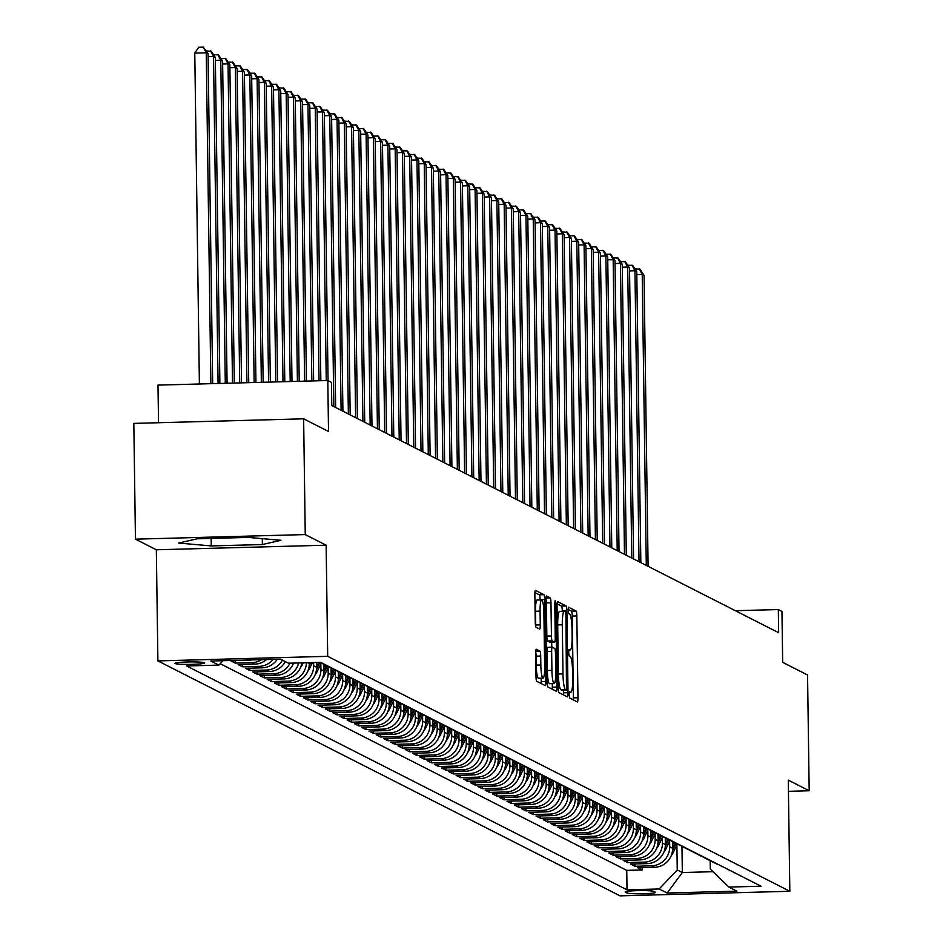 <?xml version="1.0" encoding="UTF-8"?>
<svg xmlns="http://www.w3.org/2000/svg" width="943" height="943" viewBox="0 0 943 943"><rect width="100%" height="100%" fill="white"/><g stroke="black" fill="none" stroke-linecap="round" stroke-linejoin="round"><path stroke-width="1.41" d="M569.207 694.637L569.749 698.079L577.328 701.934A4.562 0.707 88.5 0 0 577.387 701.946A4.562 0.707 88.5 0 0 577.976 697.749L576.833 615.932A4.562 0.707 88.5 0 0 576.055 611.029L568.429 607.162L568.558 613.539L569.548 614.034A14.593 2.263 88.5 0 1 572.036 629.735L572.13 636.56A14.593 2.263 88.5 0 1 570.232 649.986A14.593 2.263 88.5 0 1 570.043 649.939L569.03 649.432L568.605 652.367L569.159 655.809L570.138 656.304A14.593 2.263 88.5 0 1 572.625 672.005L572.719 678.83A14.593 2.263 88.5 0 1 570.821 692.256A14.593 2.263 88.5 0 1 570.633 692.209L569.619 691.702L569.207 694.637M175.174 663.554A14.876 1.226 179.2 0 0 191.04 664.367A14.876 1.226 179.2 0 0 204.725 662.953A14.876 1.226 179.2 0 0 204.548 662.764A14.876 1.226 179.2 0 0 188.683 661.951A14.876 1.226 179.2 0 0 174.997 663.365A14.876 1.226 179.2 0 0 175.174 663.554M536.331 649.267A4.562 0.707 88.5 0 0 536.272 649.255A4.562 0.707 88.5 0 0 535.683 653.452L536.001 676.414A4.562 0.707 88.5 0 0 536.779 681.317L545.195 685.596A4.562 0.707 88.5 0 0 545.254 685.608A4.562 0.707 88.5 0 0 545.844 681.412L544.7 599.595A4.562 0.707 88.5 0 0 543.922 594.691L535.506 590.412A4.562 0.707 88.5 0 0 535.447 590.401A4.562 0.707 88.5 0 0 534.858 594.597L535.247 622.321A4.562 0.707 88.5 0 0 536.025 627.225L539.62 629.064A4.562 0.707 88.5 0 0 539.679 629.075A4.562 0.707 88.5 0 0 540.268 624.879L540.08 611.123A12.2 1.886 88.5 0 1 541.659 599.901A12.2 1.886 88.5 0 1 543.899 613.068L544.653 666.925A12.2 1.886 88.5 0 1 543.074 678.158A12.2 1.886 88.5 0 1 540.834 664.992L540.704 656.01A4.562 0.707 88.5 0 0 539.926 651.106L536.213 649.279M788.442 791.318L809.177 790.753L807.55 674.988L782.666 662.34L781.959 611.406L778.329 609.555L778.647 632.706L331.771 405.525L331.441 382.375L327.81 380.524L158 385.109L158.53 422.723M305.249 534.575L135.45 539.16L156.338 549.781L326.137 545.195L305.249 534.575L303.634 418.81L328.518 431.47L327.81 380.524M326.137 545.195L327.692 656.328L789.833 891.276L620.023 895.85L157.894 660.913L327.692 656.328M809.177 790.753L788.277 780.132L789.833 891.276M558.185 687.683A4.562 0.707 88.5 0 0 558.951 692.598L567.368 696.877A4.562 0.707 88.5 0 0 567.438 696.889A4.562 0.707 88.5 0 0 568.028 692.692L566.884 610.875A4.562 0.707 88.5 0 0 566.106 605.972L557.69 601.693A4.562 0.707 88.5 0 0 557.631 601.669A4.562 0.707 88.5 0 0 557.042 605.866L558.185 687.683M556.287 691.231L547.871 686.952A4.562 0.707 88.5 0 1 547.093 682.048L545.95 600.231A4.562 0.707 88.5 0 1 546.539 596.035A4.562 0.707 88.5 0 1 546.598 596.047L550.193 597.886A4.562 0.707 88.5 0 1 550.971 602.789L551.443 635.971A4.562 0.707 88.5 0 0 552.221 640.875L554.602 642.089A4.562 0.707 88.5 0 0 554.661 642.1A4.562 0.707 88.5 0 0 555.25 637.904L554.767 603.367L555.179 600.432L555.769 603.874L556.936 687.046A4.562 0.707 88.5 0 1 556.346 691.243A4.562 0.707 88.5 0 1 556.287 691.231M135.45 539.16L133.823 423.395L303.634 418.81M246.889 660.065L230.858 660.878L235.22 663.094L235.184 660.772M261.494 659.676A18.589 18.294 116.9 0 1 251.97 662.646L254.869 664.131L238.119 664.579L242.481 666.795L242.445 664.461M273.187 659.357A18.589 18.294 116.9 0 1 259.231 666.347L262.142 667.821L245.392 668.269L249.742 670.485L249.718 668.151M282.405 660.088A18.589 18.294 116.9 0 1 266.492 670.037L269.403 671.51L252.653 671.97L257.015 674.186L256.979 671.852M289.972 663.188A18.589 18.294 116.9 0 1 273.765 673.726L276.676 675.212L259.914 675.659L264.276 677.876L264.252 675.542M298.636 662.953A18.589 18.294 116.9 0 1 281.026 677.428L283.937 678.901L267.187 679.349L271.549 681.565L271.513 679.231M306.392 662.74A18.589 18.294 116.9 0 1 288.299 681.117L291.198 682.591L274.448 683.05L278.81 685.266L278.774 682.932M313.618 662.552L313.665 665.793A18.589 18.294 116.9 0 1 295.56 684.807L298.471 686.292L281.721 686.74L286.083 688.956L286.047 686.622M320.844 663.86L320.926 669.483A18.589 18.294 116.9 0 1 302.833 688.508L305.732 689.981L288.982 690.429L293.344 692.657L293.308 690.323M328.117 667.561L328.199 673.184A18.589 18.294 116.9 0 1 310.094 692.197L313.005 693.683L296.255 694.131L300.605 696.347L300.581 694.013M335.378 671.251L335.46 676.874A18.589 18.294 116.9 0 1 317.367 695.899L320.266 697.372L303.516 697.82L307.878 700.036L307.842 697.702M342.651 674.952L342.722 680.575A18.589 18.294 116.9 0 1 324.628 699.588L327.539 701.062L310.789 701.521L315.139 703.737L315.115 701.403M349.912 678.642L349.994 684.264A18.589 18.294 116.9 0 1 331.889 703.278L334.8 704.763L318.05 705.211L322.412 707.427L322.376 705.093M357.185 682.331L357.256 687.954A18.589 18.294 116.9 0 1 339.162 706.979L342.061 708.452L325.311 708.9L329.673 711.116L329.649 708.794M364.446 686.033L364.528 691.655A18.589 18.294 116.9 0 1 346.423 710.668L349.334 712.142L332.584 712.602L336.946 714.818L336.91 712.484M371.719 689.722L371.79 695.345A18.589 18.294 116.9 0 1 353.696 714.37L356.595 715.843L339.845 716.291L344.207 718.507L344.171 716.173M378.98 693.411L379.062 699.046A18.589 18.294 116.9 0 1 360.957 718.059L363.868 719.533L347.118 719.992L351.48 722.208L351.444 719.874M386.241 697.113L386.324 702.735A18.589 18.294 116.9 0 1 368.23 721.749L371.129 723.234L354.379 723.682L358.741 725.898L358.705 723.564M393.514 700.802L393.596 706.425A18.589 18.294 116.9 0 1 375.491 725.45L378.402 726.923L361.652 727.371L366.002 729.587L365.978 727.253M400.775 704.504L400.858 710.126A18.589 18.294 116.9 0 1 382.764 729.139L385.663 730.613L368.913 731.073L373.275 733.289L373.239 730.955M408.048 708.193L408.119 713.816A18.589 18.294 116.9 0 1 390.025 732.829L392.936 734.314L376.186 734.762L380.536 736.978L380.512 734.644M415.309 711.882L415.391 717.505A18.589 18.294 116.9 0 1 397.286 736.53L400.197 738.004L383.447 738.452L387.809 740.679L387.773 738.345M422.582 715.584L422.653 721.206A18.589 18.294 116.9 0 1 404.559 740.22L407.459 741.705L390.708 742.153L395.07 744.369L395.034 742.035M429.843 719.273L429.925 724.896A18.589 18.294 116.9 0 1 411.82 743.921L414.731 745.394L397.981 745.842L402.343 748.058L402.307 745.724M437.116 722.975L437.187 728.597A18.589 18.294 116.9 0 1 419.093 747.61L421.993 749.084L405.242 749.544L409.604 751.76L409.568 749.426M444.377 726.664L444.459 732.287A18.589 18.294 116.9 0 1 426.354 751.3L429.265 752.785L412.515 753.233L416.877 755.449L416.841 753.115M451.638 730.354L451.721 735.976A18.589 18.294 116.9 0 1 433.627 755.001L436.526 756.475L419.776 756.923L424.138 759.139L424.102 756.805M458.911 734.055L458.993 739.677A18.589 18.294 116.9 0 1 440.888 758.691L443.799 760.164L427.049 760.624L431.399 762.84L431.375 760.506M466.172 737.744L466.255 743.367A18.589 18.294 116.9 0 1 448.161 762.38L451.06 763.865L434.31 764.313L438.672 766.529L438.636 764.195M473.445 741.434L473.516 747.068A18.589 18.294 116.9 0 1 455.422 766.081L458.333 767.555L441.572 768.015L445.933 770.231L445.909 767.897M480.706 745.135L480.789 750.758A18.589 18.294 116.9 0 1 462.683 769.771L465.594 771.256L448.844 771.704L453.206 773.92L453.17 771.586M487.979 748.825L488.05 754.447A18.589 18.294 116.9 0 1 469.956 773.472L472.856 774.946L456.106 775.394L460.467 777.61L460.432 775.276M495.24 752.526L495.323 758.148A18.589 18.294 116.9 0 1 477.217 777.162L480.128 778.635L463.378 779.095L467.74 781.311L467.704 778.977M502.513 756.215L502.584 761.838A18.589 18.294 116.9 0 1 484.49 780.851L487.39 782.336L470.64 782.784L475.001 785L474.966 782.666M509.774 759.905L509.857 765.527A18.589 18.294 116.9 0 1 491.751 784.552L494.662 786.026L477.912 786.474L482.274 788.69L482.238 786.368M517.035 763.606L517.118 769.229A18.589 18.294 116.9 0 1 499.024 788.242L501.924 789.727L485.173 790.175L489.535 792.391L489.5 790.057M524.308 767.296L524.391 772.918A18.589 18.294 116.9 0 1 506.285 791.943L509.196 793.417L492.446 793.865L496.796 796.081L496.772 793.747M531.569 770.997L531.652 776.619A18.589 18.294 116.9 0 1 513.558 795.633L516.458 797.106L499.707 797.566L504.069 799.782L504.034 797.448M538.842 774.686L538.913 780.309A18.589 18.294 116.9 0 1 520.819 799.322L523.73 800.807L506.969 801.255L511.33 803.471L511.306 801.137M546.103 778.376L546.186 783.998A18.589 18.294 116.9 0 1 528.08 803.023L530.992 804.497L514.241 804.945L518.603 807.161L518.567 804.827M553.376 782.077L553.447 787.7A18.589 18.294 116.9 0 1 535.353 806.713L538.253 808.186L521.503 808.646L525.864 810.862L525.829 808.528M560.637 785.767L560.72 791.389A18.589 18.294 116.9 0 1 542.614 810.402L545.525 811.888L528.775 812.336L533.137 814.552L533.101 812.218M567.91 789.456L567.981 795.079A18.589 18.294 116.9 0 1 549.887 814.104L552.787 815.577L536.037 816.037L540.398 818.253L540.363 815.919M575.171 793.157L575.254 798.78A18.589 18.294 116.9 0 1 557.148 817.793L560.059 819.278L543.309 819.726L547.671 821.942L547.635 819.608M582.432 796.847L582.515 802.469A18.589 18.294 116.9 0 1 564.421 821.494L567.321 822.968L550.571 823.416L554.932 825.632L554.897 823.298M589.705 800.548L589.788 806.171A18.589 18.294 116.9 0 1 571.682 825.184L574.593 826.657L557.843 827.117L562.193 829.333L562.169 826.999M596.966 804.238L597.049 809.86A18.589 18.294 116.9 0 1 578.955 828.873L581.855 830.359L565.105 830.807L569.466 833.023L569.431 830.689M604.239 807.927L604.31 813.55A18.589 18.294 116.9 0 1 586.216 832.575L589.127 834.048L572.366 834.496L576.727 836.712L576.703 834.39M611.5 811.628L611.583 817.251A18.589 18.294 116.9 0 1 593.477 836.264L596.389 837.738L579.639 838.197L584 840.413L583.965 838.079M618.773 815.318L618.844 820.94A18.589 18.294 116.9 0 1 600.75 839.965L603.65 841.439L586.9 841.887L591.261 844.103L591.226 841.769M626.034 819.007L626.117 824.642A18.589 18.294 116.9 0 1 608.011 843.655L610.923 845.128L594.173 845.588L598.534 847.804L598.499 845.47M633.307 822.709L633.378 828.331A18.589 18.294 116.9 0 1 615.284 847.344L618.184 848.83L601.434 849.278L605.795 851.494L605.76 849.16M640.568 826.398L640.651 832.021A18.589 18.294 116.9 0 1 622.545 851.046L625.457 852.519L608.707 852.967L613.068 855.183L613.033 852.849M647.829 830.099L647.912 835.722A18.589 18.294 116.9 0 1 629.818 854.735L632.718 856.209L615.968 856.668L620.329 858.884L620.294 856.55M655.102 833.789L655.185 839.411A18.589 18.294 116.9 0 1 637.079 858.425L639.991 859.91L623.24 860.358L627.59 862.574L627.566 860.24M662.363 837.478L662.446 843.101A18.589 18.294 116.9 0 1 644.352 862.126L647.252 863.599L630.502 864.047L634.863 866.275L651.613 865.815A18.589 18.294 -63.1 0 0 669.707 846.802L669.636 841.18M634.828 863.941L634.863 866.275M291.198 682.591A18.589 18.294 -63.1 0 0 309.304 663.577L309.292 662.67M298.471 686.292A18.589 18.294 -63.1 0 0 316.565 667.267L316.506 662.469M305.732 689.981A18.589 18.294 -63.1 0 0 323.838 670.968L323.744 664.237M313.005 693.683A18.589 18.294 -63.1 0 0 331.099 674.658L331.005 667.939M320.266 697.372A18.589 18.294 -63.1 0 0 338.372 678.359L338.278 671.628M327.539 701.062A18.589 18.294 -63.1 0 0 345.633 682.048L345.539 675.329M334.8 704.763A18.589 18.294 -63.1 0 0 352.894 685.738L352.812 679.019M342.061 708.452A18.589 18.294 -63.1 0 0 360.167 689.439L360.073 682.708M349.334 712.142A18.589 18.294 -63.1 0 0 367.428 693.129L367.334 686.41M356.595 715.843A18.589 18.294 -63.1 0 0 374.701 696.83L374.607 690.099M363.868 719.533A18.589 18.294 -63.1 0 0 381.962 700.519L381.868 693.8M371.129 723.234A18.589 18.294 -63.1 0 0 389.235 704.209L389.141 697.49M378.402 726.923A18.589 18.294 -63.1 0 0 396.496 707.91L396.402 701.179M385.663 730.613A18.589 18.294 -63.1 0 0 403.769 711.6L403.675 704.881M392.936 734.314A18.589 18.294 -63.1 0 0 411.03 715.289L410.936 708.57M400.197 738.004A18.589 18.294 -63.1 0 0 418.291 718.99L418.197 712.26M407.459 741.705A18.589 18.294 -63.1 0 0 425.564 722.68L425.47 715.961M414.731 745.394A18.589 18.294 -63.1 0 0 432.825 726.381L432.731 719.65M421.993 749.084A18.589 18.294 -63.1 0 0 440.098 730.071L440.004 723.352M429.265 752.785A18.589 18.294 -63.1 0 0 447.359 733.76L447.265 727.041M436.526 756.475A18.589 18.294 -63.1 0 0 454.632 737.461L454.538 730.731M443.799 760.164A18.589 18.294 -63.1 0 0 461.893 741.151L461.799 734.432M451.06 763.865A18.589 18.294 -63.1 0 0 469.166 744.84L469.072 738.121M458.333 767.555A18.589 18.294 -63.1 0 0 476.427 748.542L476.333 741.823M465.594 771.256A18.589 18.294 -63.1 0 0 483.688 752.231L483.594 745.512M472.856 774.946A18.589 18.294 -63.1 0 0 490.961 755.932L490.867 749.202M480.128 778.635A18.589 18.294 -63.1 0 0 498.222 759.622L498.128 752.903M487.39 782.336A18.589 18.294 -63.1 0 0 505.495 763.311L505.401 756.592M494.662 786.026A18.589 18.294 -63.1 0 0 512.756 767.013L512.662 760.282M501.924 789.727A18.589 18.294 -63.1 0 0 520.029 770.702L519.935 763.983M509.196 793.417A18.589 18.294 -63.1 0 0 527.29 774.403L527.196 767.673M516.458 797.106A18.589 18.294 -63.1 0 0 534.563 778.093L534.469 771.374M523.73 800.807A18.589 18.294 -63.1 0 0 541.824 781.782L541.73 775.063M530.992 804.497A18.589 18.294 -63.1 0 0 549.085 785.484L548.991 778.753M538.253 808.186A18.589 18.294 -63.1 0 0 556.358 789.173L556.264 782.454M545.525 811.888A18.589 18.294 -63.1 0 0 563.619 792.863L563.525 786.144M552.787 815.577A18.589 18.294 -63.1 0 0 570.892 796.564L570.798 789.845M560.059 819.278A18.589 18.294 -63.1 0 0 578.153 800.253L578.059 793.534M567.321 822.968A18.589 18.294 -63.1 0 0 585.426 803.955L585.332 797.224M574.593 826.657A18.589 18.294 -63.1 0 0 592.687 807.644L592.593 800.925M581.855 830.359A18.589 18.294 -63.1 0 0 599.96 811.334L599.866 804.615M589.127 834.048A18.589 18.294 -63.1 0 0 607.221 815.035L607.127 808.304M596.389 837.738A18.589 18.294 -63.1 0 0 614.482 818.724L614.388 812.006M603.65 841.439A18.589 18.294 -63.1 0 0 621.755 822.426L621.661 815.695M610.923 845.128A18.589 18.294 -63.1 0 0 629.016 826.115L628.922 819.396M618.184 848.83A18.589 18.294 -63.1 0 0 636.289 829.805L636.195 823.086M625.457 852.519A18.589 18.294 -63.1 0 0 643.55 833.506L643.456 826.775M632.718 856.209A18.589 18.294 -63.1 0 0 650.823 837.195L650.729 830.477M639.991 859.91A18.589 18.294 -63.1 0 0 658.084 840.885L657.99 834.166M647.252 863.599A18.589 18.294 -63.1 0 0 665.357 844.586L665.263 837.855M655.397 892.208L653.805 891.394A14.404 1.191 179.2 0 0 638.435 890.616A14.404 1.191 179.2 0 0 625.174 891.984A14.404 1.191 179.2 0 0 625.35 892.172L626.942 892.974A14.404 1.191 179.2 0 0 642.313 893.764A14.404 1.191 179.2 0 0 655.574 892.396A14.404 1.191 179.2 0 0 655.397 892.208M222.996 660.713L218.811 665.11L186.69 665.97L627.024 889.827L659.145 888.966L677.251 869.941L676.897 844.869M218.811 665.11L210.819 661.043L280.578 659.157L288.57 663.224L320.691 662.363L761.036 886.208L728.904 887.08L736.907 891.147L667.149 893.021L659.145 888.966M220.167 663.683L626.753 870.377L642.124 869.965L637.763 867.749L654.525 867.301A18.589 18.294 -63.1 0 0 672.618 848.276L672.524 841.557M710.586 860.723A18.589 18.294 -63.1 0 0 715.796 863.222M712.684 861.985L715.596 863.458A18.589 18.294 -63.1 0 0 718.707 864.696M644.352 862.126L627.59 862.574M637.079 858.425L620.329 858.884M629.818 854.735L613.068 855.183M622.545 851.046L605.795 851.494M615.284 847.344L598.534 847.804M608.011 843.655L591.261 844.103M600.75 839.965L584 840.413M593.477 836.264L576.727 836.712M586.216 832.575L569.466 833.023M578.955 828.873L562.193 829.333M571.682 825.184L554.932 825.632M564.421 821.494L547.671 821.942M557.148 817.793L540.398 818.253M549.887 814.104L533.137 814.552M542.614 810.402L525.864 810.862M535.353 806.713L518.603 807.161M528.08 803.023L511.33 803.471M520.819 799.322L504.069 799.782M513.558 795.633L496.796 796.081M506.285 791.943L489.535 792.391M499.024 788.242L482.274 788.69M491.751 784.552L475.001 785M484.49 780.851L467.74 781.311M477.217 777.162L460.467 777.61M469.956 773.472L453.206 773.92M462.683 769.771L445.933 770.231M455.422 766.081L438.672 766.529M448.161 762.38L431.399 762.84M440.888 758.691L424.138 759.139M433.627 755.001L416.877 755.449M426.354 751.3L409.604 751.76M419.093 747.61L402.343 748.058M411.82 743.921L395.07 744.369M404.559 740.22L387.809 740.679M397.286 736.53L380.536 736.978M390.025 732.829L373.275 733.289M382.764 729.139L366.002 729.587M375.491 725.45L358.741 725.898M368.23 721.749L351.48 722.208M360.957 718.059L344.207 718.507M353.696 714.37L336.946 714.818M346.423 710.668L329.673 711.116M339.162 706.979L322.412 707.427M331.889 703.278L315.139 703.737M324.628 699.588L307.878 700.036M317.367 695.899L300.605 696.347M310.094 692.197L293.344 692.657M302.833 688.508L286.083 688.956M295.56 684.807L278.81 685.266M288.299 681.117L271.549 681.565M281.026 677.428L264.276 677.876M273.765 673.726L257.015 674.186M266.492 670.037L249.742 670.485M259.231 666.347L242.481 666.795M251.97 662.646L235.22 663.094M677.251 869.941L682.331 872.534L713.026 871.697M681.966 846.248L682.331 872.534L667.149 893.021M710.173 860.582L710.291 869.057L728.904 887.08M156.338 549.781L157.894 660.913M778.329 609.555L735.375 610.71M642.1 867.631L642.124 869.965M626.753 870.377L627.024 889.827M708.535 859.521A18.589 18.294 116.9 0 1 705.423 858.295L708.334 859.768A18.589 18.294 -63.1 0 0 711.435 861.006M701.262 855.831A18.589 18.294 116.9 0 1 698.162 854.594L701.062 856.079A18.589 18.294 -63.1 0 0 704.173 857.305M705.423 858.295A18.589 18.294 116.9 0 1 703.313 857.034M694.001 852.13A18.589 18.294 116.9 0 1 690.889 850.904L693.8 852.378A18.589 18.294 -63.1 0 0 696.901 853.615M698.162 854.594A18.589 18.294 116.9 0 1 696.052 853.344M686.728 848.441A18.589 18.294 116.9 0 1 683.628 847.203L686.528 848.688A18.589 18.294 -63.1 0 0 689.639 849.914M690.889 850.904A18.589 18.294 116.9 0 1 688.791 849.643M679.467 844.751A18.589 18.294 116.9 0 1 676.355 843.514L679.266 844.987A18.589 18.294 -63.1 0 0 682.378 846.225M683.628 847.203A18.589 18.294 116.9 0 1 681.518 845.954M672.206 841.05A18.589 18.294 116.9 0 1 669.094 839.824L671.994 841.297A18.589 18.294 -63.1 0 0 675.105 842.535M676.355 843.514A18.589 18.294 116.9 0 1 674.257 842.252M664.933 837.36A18.589 18.294 116.9 0 1 661.821 836.123L664.732 837.608A18.589 18.294 -63.1 0 0 667.844 838.834M669.094 839.824A18.589 18.294 116.9 0 1 666.984 838.563M657.672 833.659A18.589 18.294 116.9 0 1 654.56 832.433L657.46 833.907A18.589 18.294 -63.1 0 0 660.571 835.144M661.821 836.123A18.589 18.294 116.9 0 1 659.723 834.873M650.399 829.97A18.589 18.294 116.9 0 1 647.287 828.744L650.198 830.217A18.589 18.294 -63.1 0 0 653.31 831.443M654.56 832.433A18.589 18.294 116.9 0 1 652.45 831.172M643.138 826.28A18.589 18.294 116.9 0 1 640.026 825.042L642.937 826.528A18.589 18.294 -63.1 0 0 646.038 827.754M647.287 828.744A18.589 18.294 116.9 0 1 645.189 827.482M635.865 822.579A18.589 18.294 116.9 0 1 632.765 821.353L635.665 822.826A18.589 18.294 -63.1 0 0 638.776 824.064M640.026 825.042A18.589 18.294 116.9 0 1 637.916 823.793M628.604 818.889A18.589 18.294 116.9 0 1 625.492 817.652L628.403 819.137A18.589 18.294 -63.1 0 0 631.504 820.363M632.765 821.353A18.589 18.294 116.9 0 1 630.655 820.092M621.331 815.2A18.589 18.294 116.9 0 1 618.231 813.962L621.131 815.436A18.589 18.294 -63.1 0 0 624.242 816.673M625.492 817.652A18.589 18.294 116.9 0 1 623.394 816.402M614.07 811.499A18.589 18.294 116.9 0 1 610.958 810.273L613.869 811.746A18.589 18.294 -63.1 0 0 616.981 812.984M618.231 813.962A18.589 18.294 116.9 0 1 616.121 812.701M606.809 807.809A18.589 18.294 116.9 0 1 603.697 806.571L606.597 808.057A18.589 18.294 -63.1 0 0 609.708 809.283M610.958 810.273A18.589 18.294 116.9 0 1 608.86 809.011M599.536 804.108A18.589 18.294 116.9 0 1 596.424 802.882L599.335 804.355A18.589 18.294 -63.1 0 0 602.447 805.593M603.697 806.571A18.589 18.294 116.9 0 1 601.587 805.322M592.275 800.418A18.589 18.294 116.9 0 1 589.163 799.181L592.063 800.666A18.589 18.294 -63.1 0 0 595.174 801.892M596.424 802.882A18.589 18.294 116.9 0 1 594.326 801.621M585.002 796.729A18.589 18.294 116.9 0 1 581.89 795.491L584.801 796.965A18.589 18.294 -63.1 0 0 587.913 798.202M589.163 799.181A18.589 18.294 116.9 0 1 587.053 797.931M577.741 793.028A18.589 18.294 116.9 0 1 574.629 791.802L577.54 793.275A18.589 18.294 -63.1 0 0 580.64 794.513M581.89 795.491A18.589 18.294 116.9 0 1 579.792 794.23M570.468 789.338A18.589 18.294 116.9 0 1 567.368 788.1L570.267 789.586A18.589 18.294 -63.1 0 0 573.379 790.812M574.629 791.802A18.589 18.294 116.9 0 1 572.519 790.54M563.207 785.649A18.589 18.294 116.9 0 1 560.095 784.411L563.006 785.884A18.589 18.294 -63.1 0 0 566.106 787.122M567.368 788.1A18.589 18.294 116.9 0 1 565.258 786.851M555.934 781.947A18.589 18.294 116.9 0 1 552.834 780.721L555.733 782.195A18.589 18.294 -63.1 0 0 558.845 783.421M560.095 784.411A18.589 18.294 116.9 0 1 557.997 783.15M548.673 778.258A18.589 18.294 116.9 0 1 545.561 777.02L548.472 778.505A18.589 18.294 -63.1 0 0 551.584 779.731M552.834 780.721A18.589 18.294 116.9 0 1 550.724 779.46M541.412 774.557A18.589 18.294 116.9 0 1 538.3 773.331L541.199 774.804A18.589 18.294 -63.1 0 0 544.311 776.042M545.561 777.02A18.589 18.294 116.9 0 1 543.463 775.771M534.139 770.867A18.589 18.294 116.9 0 1 531.027 769.629L533.938 771.115A18.589 18.294 -63.1 0 0 537.05 772.341M538.3 773.331A18.589 18.294 116.9 0 1 536.19 772.069M526.878 767.178A18.589 18.294 116.9 0 1 523.766 765.94L526.665 767.413A18.589 18.294 -63.1 0 0 529.777 768.651M531.027 769.629A18.589 18.294 116.9 0 1 528.929 768.38M519.605 763.476A18.589 18.294 116.9 0 1 516.493 762.25L519.404 763.724A18.589 18.294 -63.1 0 0 522.516 764.962M523.766 765.94A18.589 18.294 116.9 0 1 521.656 764.679M512.344 759.787A18.589 18.294 116.9 0 1 509.232 758.549L512.143 760.034A18.589 18.294 -63.1 0 0 515.243 761.26M516.493 762.25A18.589 18.294 116.9 0 1 514.395 760.989M505.071 756.086A18.589 18.294 116.9 0 1 501.971 754.86L504.87 756.333A18.589 18.294 -63.1 0 0 507.982 757.571M509.232 758.549A18.589 18.294 116.9 0 1 507.122 757.3M497.81 752.396A18.589 18.294 116.9 0 1 494.698 751.17L497.609 752.644A18.589 18.294 -63.1 0 0 500.709 753.87M501.971 754.86A18.589 18.294 116.9 0 1 499.861 753.598M490.537 748.707A18.589 18.294 116.9 0 1 487.437 747.469L490.336 748.942A18.589 18.294 -63.1 0 0 493.448 750.18M494.698 751.17A18.589 18.294 116.9 0 1 492.6 749.909M483.276 745.005A18.589 18.294 116.9 0 1 480.164 743.779L483.075 745.253A18.589 18.294 -63.1 0 0 486.187 746.491M487.437 747.469A18.589 18.294 116.9 0 1 485.327 746.219M476.015 741.316A18.589 18.294 116.9 0 1 472.903 740.078L475.802 741.563A18.589 18.294 -63.1 0 0 478.914 742.789M480.164 743.779A18.589 18.294 116.9 0 1 478.066 742.518M468.742 737.626A18.589 18.294 116.9 0 1 465.63 736.389L468.541 737.862A18.589 18.294 -63.1 0 0 471.653 739.1M472.903 740.078A18.589 18.294 116.9 0 1 470.793 738.829M461.481 733.925A18.589 18.294 116.9 0 1 458.369 732.699L461.268 734.173A18.589 18.294 -63.1 0 0 464.38 735.41M465.63 736.389A18.589 18.294 116.9 0 1 463.532 735.127M454.208 730.236A18.589 18.294 116.9 0 1 451.096 728.998L454.007 730.483A18.589 18.294 -63.1 0 0 457.119 731.709M458.369 732.699A18.589 18.294 116.9 0 1 456.259 731.438M446.947 726.534A18.589 18.294 116.9 0 1 443.835 725.308L446.746 726.782A18.589 18.294 -63.1 0 0 449.846 728.02M451.096 728.998A18.589 18.294 116.9 0 1 448.998 727.748M439.674 722.845A18.589 18.294 116.9 0 1 436.574 721.607L439.473 723.092A18.589 18.294 -63.1 0 0 442.585 724.318M443.835 725.308A18.589 18.294 116.9 0 1 441.725 724.047M432.413 719.155A18.589 18.294 116.9 0 1 429.301 717.918L432.212 719.391A18.589 18.294 -63.1 0 0 435.312 720.629M436.574 721.607A18.589 18.294 116.9 0 1 434.464 720.358M425.14 715.454A18.589 18.294 116.9 0 1 422.04 714.228L424.939 715.702A18.589 18.294 -63.1 0 0 428.051 716.939M429.301 717.918A18.589 18.294 116.9 0 1 427.203 716.656M417.879 711.765A18.589 18.294 116.9 0 1 414.767 710.527L417.678 712.012A18.589 18.294 -63.1 0 0 420.79 713.238M422.04 714.228A18.589 18.294 116.9 0 1 419.93 712.967M410.618 708.063A18.589 18.294 116.9 0 1 407.506 706.837L410.405 708.311A18.589 18.294 -63.1 0 0 413.517 709.549M414.767 710.527A18.589 18.294 116.9 0 1 412.669 709.277M403.345 704.374A18.589 18.294 116.9 0 1 400.233 703.148L403.144 704.621A18.589 18.294 -63.1 0 0 406.256 705.847M407.506 706.837A18.589 18.294 116.9 0 1 405.396 705.576M396.084 700.684A18.589 18.294 116.9 0 1 392.972 699.447L395.871 700.932A18.589 18.294 -63.1 0 0 398.983 702.158M400.233 703.148A18.589 18.294 116.9 0 1 398.135 701.887M388.811 696.983A18.589 18.294 116.9 0 1 385.699 695.757L388.61 697.231A18.589 18.294 -63.1 0 0 391.722 698.468M392.972 699.447A18.589 18.294 116.9 0 1 390.862 698.197M381.55 693.294A18.589 18.294 116.9 0 1 378.438 692.056L381.349 693.541A18.589 18.294 -63.1 0 0 384.449 694.767M385.699 695.757A18.589 18.294 116.9 0 1 383.601 694.496M374.277 689.604A18.589 18.294 116.9 0 1 371.177 688.366L374.076 689.84A18.589 18.294 -63.1 0 0 377.188 691.078M378.438 692.056A18.589 18.294 116.9 0 1 376.328 690.806M367.016 685.903A18.589 18.294 116.9 0 1 363.904 684.677L366.815 686.15A18.589 18.294 -63.1 0 0 369.927 687.388M371.177 688.366A18.589 18.294 116.9 0 1 369.067 687.105M359.743 682.213A18.589 18.294 116.9 0 1 356.643 680.976L359.542 682.461A18.589 18.294 -63.1 0 0 362.654 683.687M363.904 684.677A18.589 18.294 116.9 0 1 361.806 683.416M352.482 678.512A18.589 18.294 116.9 0 1 349.37 677.286L352.281 678.76A18.589 18.294 -63.1 0 0 355.393 679.997M356.643 680.976A18.589 18.294 116.9 0 1 354.533 679.726M345.221 674.823A18.589 18.294 116.9 0 1 342.109 673.585L345.008 675.07A18.589 18.294 -63.1 0 0 348.12 676.296M349.37 677.286A18.589 18.294 116.9 0 1 347.272 676.025M283.937 678.901A18.589 18.294 -63.1 0 0 301.843 662.87M337.948 671.133A18.589 18.294 116.9 0 1 334.836 669.895L337.747 671.369A18.589 18.294 -63.1 0 0 340.859 672.607M342.109 673.585A18.589 18.294 116.9 0 1 339.999 672.335M276.676 675.212A18.589 18.294 -63.1 0 0 293.556 663.094M330.687 667.432A18.589 18.294 116.9 0 1 327.575 666.206L330.474 667.679A18.589 18.294 -63.1 0 0 333.586 668.917M334.836 669.895A18.589 18.294 116.9 0 1 332.738 668.634M269.403 671.51A18.589 18.294 -63.1 0 0 285.316 661.562M323.414 663.742A18.589 18.294 116.9 0 1 320.302 662.505L323.213 663.99A18.589 18.294 -63.1 0 0 326.325 665.216M327.575 666.206A18.589 18.294 116.9 0 1 325.465 664.945M262.142 667.821A18.589 18.294 -63.1 0 0 277.242 659.251M254.869 664.131A18.589 18.294 -63.1 0 0 266.539 659.534M247.608 660.43A18.589 18.294 -63.1 0 0 251.309 659.947M197.217 538.795L178.651 543.05L211.232 545.926L262.378 544.547L280.931 540.292L248.351 537.416L197.217 538.795M262.295 538.642L262.378 544.547M211.138 538.418L211.232 545.926M573.332 699.906A4.562 0.707 88.5 0 0 573.379 697.867L572.236 616.062A4.562 0.707 88.5 0 0 571.47 611.147L568.028 609.402M562.299 611.406L562.287 610.993A4.562 0.707 88.5 0 0 561.509 606.09L557.089 603.838M563.384 694.85A4.562 0.707 88.5 0 0 563.431 692.81L563.395 690.205M566.495 690.111L565.953 615.366L565.411 611.936L564.374 611.406A14.593 2.263 88.5 0 0 564.185 611.359A14.593 2.263 88.5 0 0 562.299 624.785L562.983 673.88A14.593 2.263 88.5 0 0 565.47 689.581L566.495 690.111L561.91 690.229L566.543 690.123M563.997 611.418L559.788 611.524A14.593 2.263 88.5 0 0 559.6 611.488A14.593 2.263 88.5 0 0 557.702 624.914L562.299 624.785M561.91 690.229L560.873 689.71A14.593 2.263 88.5 0 1 558.386 673.997L557.702 624.914M550.134 642.218A4.562 0.707 88.5 0 1 550.075 642.23A4.562 0.707 88.5 0 1 550.017 642.218L547.624 641.004A4.562 0.707 88.5 0 1 546.846 636.089L546.386 602.907A4.562 0.707 88.5 0 0 545.962 598.758M551.714 642.183L551.785 647.24M552.292 683.616L552.339 687.176L556.936 687.046M551.914 670.402A12.2 1.886 88.5 0 0 554.154 683.569A12.2 1.886 88.5 0 0 555.733 672.335L555.474 653.358A4.562 0.707 88.5 0 0 554.696 648.454L552.303 647.24A4.562 0.707 88.5 0 0 552.244 647.228A4.562 0.707 88.5 0 0 551.655 651.424L551.914 670.402L547.329 670.52A12.2 1.886 88.5 0 0 549.569 683.687L554.154 683.569M552.185 647.24L547.718 647.37A4.562 0.707 88.5 0 0 547.659 647.346A4.562 0.707 88.5 0 0 547.07 651.542L551.655 651.424M547.329 670.52L547.07 651.542M552.292 689.203A4.562 0.707 88.5 0 0 552.339 687.176M543.074 678.158L538.477 678.276A12.2 1.886 88.5 0 1 536.237 665.11L536.119 656.139A4.562 0.707 88.5 0 0 535.695 651.978M541.659 599.901L537.074 600.019A12.2 1.886 88.5 0 0 535.494 611.253L540.08 611.123M535.659 626.47A4.562 0.707 88.5 0 0 535.683 624.997L535.494 611.253M540.115 599.937L540.115 599.724A4.562 0.707 88.5 0 0 539.337 594.809L534.905 592.558M541.199 683.569A4.562 0.707 88.5 0 0 541.247 681.541L541.199 678.206M671.168 855.772A12.318 12.129 -63.1 0 0 673.054 852.908L677.31 843.997M672.559 844.492L673.726 842.064M672.524 850.433L675.942 843.29M675.082 842.806L672.618 847.981M648.1 566.342L644.045 275.368L642.218 274.437L646.285 565.423M634.957 268.908L639.967 269.156L644.045 275.368M639.248 268.79L642.218 274.437L636.82 274.59M663.907 852.071A12.318 12.129 -63.1 0 0 665.793 849.219L670.049 840.307M665.298 840.802L666.453 838.374M665.251 846.743L668.67 839.6M667.821 839.105L665.345 844.291M640.839 562.653L636.773 271.667L634.957 270.747L639.024 561.733M627.696 265.207L632.706 265.466L636.773 271.667M631.975 265.101L634.957 270.747L629.547 270.889M656.634 848.382A12.318 12.129 -63.1 0 0 658.532 845.517L662.788 836.618M658.037 837.101L659.192 834.673M657.99 843.054L661.408 835.911M660.56 835.415L658.084 840.59M633.566 558.963L629.511 267.977L627.696 267.058L631.751 558.032M620.423 261.517L625.433 261.777L629.511 267.977M624.714 261.4L627.696 267.058L622.286 267.199M649.373 844.68A12.318 12.129 -63.1 0 0 651.259 841.828L655.515 832.917M650.764 833.412L651.931 830.983M650.729 839.353L654.136 832.209M653.287 831.726L650.811 836.901M626.305 555.262L622.239 264.276L620.423 263.356L624.49 554.343M613.162 257.828L618.172 258.076L622.239 264.276M617.441 257.71L620.423 263.356L615.013 263.498M642.112 840.991A12.318 12.129 -63.1 0 0 643.998 838.127L648.254 829.227M643.503 829.71L644.658 827.294M643.456 835.663L646.874 828.52M646.026 828.025L643.55 833.199M619.032 551.572L614.977 260.586L613.162 259.667L617.217 550.641M605.889 254.127L610.899 254.386L614.977 260.586M610.18 254.009L613.162 259.667L607.752 259.808M634.839 837.301A12.318 12.129 -63.1 0 0 636.725 834.437L640.981 825.526M636.23 826.021L637.397 823.593M636.195 831.974L639.602 824.819M638.753 824.335L636.277 829.51M611.771 547.871L607.705 256.897L605.889 255.966L609.956 546.952M598.628 250.437L603.638 250.685L607.705 256.897M602.907 250.319L605.889 255.966L600.479 256.119M627.578 833.6A12.318 12.129 -63.1 0 0 629.464 830.748L633.72 821.836M628.969 822.331L630.124 819.903M628.922 828.272L632.34 821.129M631.492 820.634L629.016 825.82M604.51 544.182L600.443 253.196L598.628 252.276L602.683 543.262M591.367 246.736L596.377 246.995L600.443 253.196M595.646 246.63L598.628 252.276L593.218 252.418M620.305 829.911A12.318 12.129 -63.1 0 0 622.191 827.046L626.447 818.147M621.696 818.63L622.863 816.202M621.661 824.583L625.068 817.44M624.219 816.944L621.755 822.119M597.237 540.492L593.171 249.506L591.355 248.587L595.422 539.561M584.094 243.046L589.104 243.306L593.171 249.506M588.373 242.929L591.355 248.587L585.945 248.728M613.044 826.221A12.318 12.129 -63.1 0 0 614.93 823.357L619.186 814.446M614.435 814.941L615.59 812.512M614.388 820.881L617.806 813.738M616.958 813.255L614.482 818.43M589.976 536.791L585.909 245.817L584.094 244.885L588.161 535.872M576.833 239.357L581.843 239.605L585.909 245.817M581.112 239.239L584.094 244.885L578.684 245.039M605.771 822.52A12.318 12.129 -63.1 0 0 607.657 819.667L611.913 810.756M607.162 811.239L608.329 808.823M607.127 817.192L610.545 810.049M609.685 809.554L607.221 814.74M582.703 533.101L578.648 242.115L576.821 241.196L580.888 532.17M569.56 235.656L574.57 235.915L578.648 242.115M573.851 235.55L576.821 241.196L571.423 241.337M598.51 818.83A12.318 12.129 -63.1 0 0 600.396 815.966L604.652 807.067M599.901 807.55L601.056 805.122M599.866 813.503L603.272 806.359M602.424 805.864L599.948 811.039M575.442 529.4L571.375 238.426L569.56 237.495L573.627 528.481M562.299 231.966L567.309 232.214L571.375 238.426M566.578 231.848L569.56 237.495L564.15 237.648M591.237 815.129A12.318 12.129 -63.1 0 0 593.135 812.277L597.39 803.365M592.64 803.86L593.795 801.432M592.593 809.801L596.011 802.658M595.163 802.175L592.687 807.349M568.169 525.711L564.114 234.724L562.299 233.805L566.354 524.791M555.026 228.277L560.036 228.524L564.114 234.724M559.317 228.159L562.299 233.805L556.889 233.947M583.976 811.44A12.318 12.129 -63.1 0 0 585.862 808.575L590.118 799.676M585.367 800.159L586.534 797.743M585.332 806.112L588.738 798.969M587.89 798.473L585.414 803.648M560.908 522.021L556.841 231.035L555.026 230.116L559.093 521.09M547.765 224.575L552.775 224.835L556.841 231.035M552.044 224.458L555.026 230.116L549.616 230.257M576.715 807.75A12.318 12.129 -63.1 0 0 578.601 804.886L582.857 795.975M578.106 796.47L579.261 794.041M578.059 802.41L581.477 795.267M580.629 794.784L578.153 799.959M553.647 518.32L549.58 227.346L547.765 226.414L551.82 517.401M540.492 220.886L545.502 221.133L549.58 227.346M544.783 220.768L547.765 226.414L542.355 226.568M569.442 804.049A12.318 12.129 -63.1 0 0 571.328 801.196L575.584 792.285M570.833 792.78L572 790.352M570.798 798.721L574.204 791.578M573.356 791.083L570.88 796.269M546.374 514.63L542.308 223.644L540.492 222.725L544.559 513.711M533.231 217.185L538.241 217.444L542.308 223.644M537.51 217.079L540.492 222.725L535.082 222.866M562.181 800.359A12.318 12.129 -63.1 0 0 564.067 797.495L568.323 788.596M563.572 789.079L564.727 786.651M563.525 795.032L566.943 787.888M566.095 787.393L563.619 792.568M539.113 510.941L535.046 219.955L533.231 219.035L537.298 510.01M525.97 213.495L530.98 213.755L535.046 219.955M530.249 213.377L533.231 219.035L527.821 219.177M554.908 796.658A12.318 12.129 -63.1 0 0 556.794 793.806L561.05 784.894M556.299 785.389L557.466 782.961M556.264 791.33L559.67 784.187M558.822 783.704L556.358 788.878M531.84 507.24L527.774 216.253L525.958 215.334L530.025 506.32M518.697 209.806L523.707 210.053L527.774 216.253M522.976 209.688L525.958 215.334L520.548 215.487M547.647 792.969A12.318 12.129 -63.1 0 0 549.533 790.104L553.789 781.205M549.038 781.688L550.193 779.272M548.991 787.641L552.409 780.498M551.561 780.002L549.085 785.177M524.579 503.55L520.512 212.564L518.697 211.645L522.764 502.619M511.436 206.104L516.446 206.364L520.512 212.564M515.715 205.987L518.697 211.645L513.287 211.786M540.374 789.279A12.318 12.129 -63.1 0 0 542.26 786.415L546.516 777.504M541.777 777.999L542.932 775.57M541.73 783.951L545.148 776.796M544.3 776.313L541.824 781.488M517.306 499.849L513.251 208.874L511.424 207.943L515.491 498.93M504.163 202.415L509.173 202.662L513.251 208.874M508.454 202.297L511.424 207.943L506.026 208.097M533.113 785.578A12.318 12.129 -63.1 0 0 534.999 782.725L539.255 773.814M534.504 774.309L535.659 771.881M534.469 780.25L537.875 773.107M537.027 772.612L534.551 777.798M510.045 496.159L505.978 205.173L504.163 204.254L508.23 495.24M496.902 198.714L501.912 198.973L505.978 205.173M501.181 198.608L504.163 204.254L498.753 204.395M525.84 781.888A12.318 12.129 -63.1 0 0 527.738 779.024L531.993 770.125M527.243 770.608L528.398 768.18M527.196 776.56L530.614 769.417M529.766 768.922L527.29 774.097M502.772 492.47L498.717 201.484L496.902 200.564L500.957 491.539M489.629 195.024L494.639 195.284L498.717 201.484M493.92 194.906L496.902 200.564L491.492 200.706M518.579 778.199A12.318 12.129 -63.1 0 0 520.465 775.335L524.721 766.423M519.97 766.918L521.137 764.49M519.935 772.859L523.341 765.716M522.493 765.233L520.017 770.407M495.511 488.769L491.444 197.794L489.629 196.863L493.696 487.849M482.368 191.335L487.378 191.582L491.444 197.794M486.647 191.217L489.629 196.863L484.219 197.016M511.318 774.498A12.318 12.129 -63.1 0 0 513.204 771.645L517.459 762.734M512.709 763.229L513.864 760.801M512.662 769.17L516.08 762.027M515.232 761.531L512.756 766.718M488.25 485.079L484.183 194.093L482.368 193.174L486.423 484.16M475.107 187.633L480.105 187.893L484.183 194.093M479.386 187.527L482.368 193.174L476.958 193.315M504.045 770.808A12.318 12.129 -63.1 0 0 505.931 767.944L510.187 759.044M505.436 759.528L506.603 757.099M505.401 765.48L508.807 758.337M507.959 757.842L505.483 763.017M480.977 481.378L476.91 190.403L475.095 189.472L479.162 480.459M467.834 183.944L472.844 184.191L476.91 190.403M472.113 183.826L475.095 189.472L469.685 189.626M496.784 767.107A12.318 12.129 -63.1 0 0 498.67 764.254L502.925 755.343M498.175 755.838L499.33 753.41M498.128 761.779L501.546 754.636M500.698 754.152L498.222 759.327M473.716 477.688L469.649 186.702L467.834 185.783L471.901 476.769M460.573 180.254L465.583 180.502L469.649 186.702M464.852 180.137L467.834 185.783L462.424 185.924M489.511 763.417A12.318 12.129 -63.1 0 0 491.397 760.553L495.653 751.654M490.902 752.137L492.069 749.72M490.867 758.089L494.273 750.946M493.425 750.451L490.961 755.626M466.443 473.999L462.376 183.013L460.561 182.093L464.628 473.068M453.3 176.553L458.31 176.812L462.376 183.013M457.579 176.435L460.561 182.093L455.151 182.235M482.25 759.728A12.318 12.129 -63.1 0 0 484.136 756.864L488.391 747.952M483.641 748.447L484.796 746.019M483.594 754.4L487.012 747.245M486.164 746.762L483.688 751.936M459.182 470.298L455.115 179.323L453.3 178.392L457.367 469.378M446.039 172.864L451.049 173.111L455.115 179.323M450.318 172.746L453.3 178.392L447.89 178.545M474.977 756.027A12.318 12.129 -63.1 0 0 476.863 753.174L481.119 744.263M476.38 744.758L477.535 742.33M476.333 750.699L479.751 743.555M478.903 743.06L476.427 748.247M451.909 466.608L447.854 175.622L446.027 174.703L450.094 465.689M438.766 169.162L443.776 169.422L447.854 175.622M443.057 169.056L446.027 174.703L440.629 174.844M467.716 752.337A12.318 12.129 -63.1 0 0 469.602 749.473L473.857 740.573M469.107 741.057L470.262 738.628M469.072 747.009L472.478 739.866M471.63 739.371L469.154 744.546M444.648 462.919L440.581 171.932L438.766 171.013L442.833 461.987M431.505 165.473L436.515 165.732L440.581 171.932M435.784 165.355L438.766 171.013L433.356 171.154M460.455 748.636A12.318 12.129 -63.1 0 0 462.341 745.783L466.596 736.872M461.846 737.367L463.001 734.939M461.799 743.308L465.217 736.165M464.369 735.681L461.893 740.856M437.375 459.217L433.32 168.243L431.505 167.312L435.56 458.298M424.232 161.783L429.242 162.031L433.32 168.243M428.523 161.666L431.505 167.312L426.095 167.465M453.182 744.946A12.318 12.129 -63.1 0 0 455.068 742.094L459.324 733.183M454.573 733.666L455.74 731.249M454.538 739.618L457.944 732.475M457.096 731.98L454.62 737.155M430.114 455.528L426.047 164.542L424.232 163.622L428.299 454.597M416.971 158.082L421.981 158.341L426.047 164.542M421.25 157.964L424.232 163.622L418.822 163.764M445.921 741.257A12.318 12.129 -63.1 0 0 447.807 738.393L452.062 729.493M447.312 729.976L448.467 727.548M447.265 735.929L450.683 728.774M449.835 728.291L447.359 733.465M422.853 451.827L418.786 160.852L416.971 159.921L421.026 450.907M409.71 154.393L414.708 154.64L418.786 160.852M413.989 154.275L416.971 159.921L411.561 160.074M438.648 737.556A12.318 12.129 -63.1 0 0 440.534 734.703L444.79 725.792M440.039 726.287L441.206 723.859M440.004 732.228L443.41 725.084M442.562 724.589L440.086 729.776M415.58 448.137L411.513 157.151L409.698 156.232L413.765 447.218M402.437 150.703L407.447 150.951L411.513 157.151M406.716 150.585L409.698 156.232L404.288 156.373M431.387 733.866A12.318 12.129 -63.1 0 0 433.273 731.002L437.528 722.102M432.778 722.586L433.933 720.157M432.731 728.538L436.149 721.395M435.301 720.9L432.825 726.075M408.319 444.448L404.252 153.461L402.437 152.542L406.504 443.516M395.176 147.002L400.186 147.261L404.252 153.461M399.455 146.884L402.437 152.542L397.027 152.683M424.114 730.177A12.318 12.129 -63.1 0 0 426 727.312L430.256 718.401M425.505 718.896L426.672 716.468M425.47 724.837L428.876 717.694M428.028 717.21L425.564 722.385M401.046 440.746L396.979 149.772L395.164 148.841L399.231 439.827M387.903 143.312L392.913 143.56L396.979 149.772M392.182 143.195L395.164 148.841L389.765 148.994M416.853 726.475A12.318 12.129 -63.1 0 0 418.739 723.623L422.994 714.711M418.244 715.207L419.399 712.778M418.197 721.147L421.615 714.004M420.767 713.509L418.291 718.696M393.785 437.057L389.718 146.071L387.903 145.151L391.97 436.137M380.642 139.611L385.652 139.87L389.718 146.071M384.921 139.505L387.903 145.151L382.493 145.293M409.58 722.786A12.318 12.129 -63.1 0 0 411.466 719.922L415.722 711.022M410.983 711.505L412.138 709.077M410.936 717.458L414.354 710.315M413.505 709.82L411.03 714.994M386.512 433.356L382.457 142.381L380.642 141.45L384.697 432.436M373.369 135.922L378.379 136.181L382.457 142.381M377.66 135.804L380.642 141.45L375.231 141.603M402.319 719.085A12.318 12.129 -63.1 0 0 404.205 716.232L408.46 707.321M403.71 707.816L404.865 705.388M403.675 713.757L407.081 706.613M406.233 706.13L403.757 711.305M379.251 429.666L375.184 138.68L373.369 137.761L377.436 428.747M366.108 132.232L371.118 132.48L375.184 138.68M370.387 132.114L373.369 137.761L367.959 137.902M395.058 715.395A12.318 12.129 -63.1 0 0 396.944 712.531L401.199 703.631M396.449 704.115L397.604 701.698M396.402 710.067L399.82 702.924M398.972 702.429L396.496 707.604M371.978 425.977L367.923 134.99L366.108 134.071L370.163 425.045M358.835 128.531L363.845 128.79L367.923 134.99M363.126 128.413L366.108 134.071L360.697 134.212M387.785 711.706A12.318 12.129 -63.1 0 0 389.671 708.841L393.926 699.93M389.176 700.425L390.343 697.997M389.141 706.378L392.547 699.223M391.699 698.739L389.223 703.914M364.717 422.275L360.65 131.301L358.835 130.37L362.902 421.356M351.574 124.841L356.584 125.089L360.65 131.301M355.853 124.724L358.835 130.37L353.425 130.523M380.524 708.004A12.318 12.129 -63.1 0 0 382.41 705.152L386.665 696.24M381.915 696.736L383.07 694.307M381.868 702.676L385.286 695.533M384.438 695.038L381.962 700.225M357.456 418.586L353.389 127.6L351.574 126.68L355.629 417.666M344.313 121.14L349.311 121.399L353.389 127.6M348.592 121.034L351.574 126.68L346.164 126.822M373.251 704.315A12.318 12.129 -63.1 0 0 375.137 701.451L379.392 692.551M374.642 693.034L375.809 690.606M374.607 698.987L378.013 691.844M377.165 691.349L374.689 696.523M350.183 414.896L346.116 123.91L344.301 122.991L348.368 413.965M337.04 117.451L342.05 117.71L346.116 123.91M341.319 117.333L344.301 122.991L338.891 123.132M365.99 700.625A12.318 12.129 -63.1 0 0 367.876 697.761L372.131 688.85M367.381 689.345L368.536 686.917M367.334 695.286L370.752 688.142M369.904 687.659L367.428 692.834M342.922 411.195L338.855 120.221L337.04 119.29L341.107 410.276M329.779 113.761L334.789 114.009L338.855 120.221M334.058 113.643L337.04 119.29L331.63 119.443M358.717 696.924A12.318 12.129 -63.1 0 0 360.603 694.072L364.858 685.16M360.108 685.644L361.275 683.227M360.073 691.596L363.479 684.453M362.631 683.958L360.167 689.144M335.649 407.506L331.594 116.519L329.767 115.6L333.834 406.574M322.506 110.06L327.516 110.319L331.594 116.519M326.785 109.954L329.767 115.6L324.368 115.741M351.456 693.235A12.318 12.129 -63.1 0 0 353.342 690.37L357.597 681.471M352.847 681.954L354.002 679.526M352.8 687.907L356.218 680.763M355.37 680.268L352.894 685.443M328.058 380.654L324.321 112.83L322.506 111.899L326.254 380.571M315.245 106.37L320.255 106.618L324.321 112.83M319.524 106.253L322.506 111.899L317.096 112.052M344.183 689.533A12.318 12.129 -63.1 0 0 346.069 686.681L350.325 677.769M345.586 678.265L346.741 675.836M345.539 684.205L348.957 677.062M348.108 676.579L345.633 681.754M320.844 380.713L317.06 109.129L315.245 108.209L319.04 380.76M307.972 102.681L312.982 102.928L317.06 109.129M312.263 102.563L315.245 108.209L309.834 108.351M336.922 685.844A12.318 12.129 -63.1 0 0 338.808 682.98L343.063 674.08M338.313 674.563L339.468 672.147M338.278 680.516L341.684 673.373M340.836 672.878L338.36 678.052M313.642 380.913L309.787 105.439L307.972 104.52L311.838 380.96M300.711 98.98L305.721 99.239L309.787 105.439M304.99 98.862L307.972 104.52L302.562 104.661M329.661 682.154A12.318 12.129 -63.1 0 0 331.547 679.29L335.802 670.379M331.052 670.874L332.207 668.446M331.005 676.815L334.423 669.671M333.574 669.188L331.099 674.363M306.428 381.102L302.526 101.75L300.711 100.818L304.624 381.149M293.438 95.29L298.448 95.538L302.526 101.75M297.729 95.172L300.711 100.818L295.3 100.972M322.388 678.453A12.318 12.129 -63.1 0 0 324.274 675.601L328.529 666.689M323.779 667.184L324.946 664.756M323.744 673.125L327.15 665.982M326.302 665.487L323.826 670.673M299.214 381.302L295.253 98.048L293.438 97.129L297.41 381.349M286.177 91.589L291.187 91.848L295.253 98.048M290.456 91.483L293.438 97.129L288.028 97.27M315.127 674.764A12.318 12.129 -63.1 0 0 317.013 671.899L321.268 663M316.518 663.483L317.001 662.457M316.471 669.436L319.842 662.375M318.746 662.41L316.565 666.972M292 381.491L287.992 94.359L286.177 93.44L290.196 381.538M278.916 87.899L283.914 88.159L287.992 94.359M283.195 87.782L286.177 93.44L280.766 93.581M307.854 671.062A12.318 12.129 -63.1 0 0 309.74 668.21L312.428 662.575M309.21 665.734L310.695 662.623M309.599 662.658L309.292 663.283M284.786 381.691L280.719 90.658L278.904 89.738L282.983 381.738M271.643 84.21L276.653 84.457L280.719 90.658M275.922 84.092L278.904 89.738L273.494 89.891M300.593 667.373A12.318 12.129 -63.1 0 0 302.479 664.509L303.281 662.823M277.572 381.88L273.458 86.968L271.643 86.049L275.769 381.927M264.382 80.509L269.392 80.768L273.458 86.968M268.661 80.391L271.643 86.049L266.232 86.19M293.32 663.683A12.318 12.129 -63.1 0 0 293.815 663.082M270.358 382.08L266.197 83.279L264.37 82.347L268.566 382.127M257.109 76.819L262.119 77.067L266.197 83.279M261.4 76.701L264.37 82.347L258.971 82.501M263.156 382.269L258.924 79.577L257.109 78.658L261.352 382.316M249.848 73.118L254.858 73.377L258.924 79.577M254.127 73.012L257.109 78.658L251.698 78.799M255.942 382.469L251.663 75.888L249.848 74.969L254.138 382.516M242.575 69.428L247.585 69.688L251.663 75.888M246.866 69.31L249.848 74.969L244.437 75.11M248.728 382.658L244.39 72.198L242.575 71.267L246.925 382.705M235.314 65.739L240.324 65.986L244.39 72.198M239.593 65.621L242.575 71.267L237.164 71.42M241.514 382.858L237.129 68.497L235.314 67.578L239.711 382.905M228.041 62.038L233.051 62.297L237.129 68.497M232.332 61.932L235.314 67.578L229.903 67.719M234.3 383.047L229.856 64.808L228.041 63.876L232.497 383.094M220.78 58.348L225.79 58.596L229.856 64.808M225.059 58.23L228.041 63.876L222.631 64.03M227.086 383.247L222.595 61.106L220.78 60.187L225.294 383.294M213.519 54.659L218.517 54.906L222.595 61.106M217.798 54.541L220.78 60.187L215.369 60.328M219.884 383.436L215.322 57.417L213.507 56.497L218.081 383.483M206.246 50.957L211.256 51.217L215.322 57.417M210.525 50.839L213.507 56.497L208.097 56.639M212.67 383.636L208.061 53.727L206.246 52.796L194.777 53.114L199.386 383.99M194.777 53.114L198.678 47.268L203.264 47.15L206.246 52.796L210.867 383.683M203.264 47.15L208.061 53.727M307.595 662.705L309.304 663.577M313.665 665.793L316.565 667.267M320.926 669.483L323.838 670.968M328.199 673.184L331.099 674.658M335.46 676.874L338.372 678.359M342.722 680.575L345.633 682.048M349.994 684.264L352.894 685.738M357.256 687.954L360.167 689.439M364.528 691.655L367.428 693.129M371.79 695.345L374.701 696.83M379.062 699.046L381.962 700.519M386.324 702.735L389.235 704.209M393.596 706.425L396.496 707.91M400.858 710.126L403.769 711.6M408.119 713.816L411.03 715.289M415.391 717.505L418.291 718.99M422.653 721.206L425.564 722.68M429.925 724.896L432.825 726.381M437.187 728.597L440.098 730.071M444.459 732.287L447.359 733.76M451.721 735.976L454.632 737.461M458.993 739.677L461.893 741.151M466.255 743.367L469.166 744.84M473.516 747.068L476.427 748.542M480.789 750.758L483.688 752.231M488.05 754.447L490.961 755.932M495.323 758.148L498.222 759.622M502.584 761.838L505.495 763.311M509.857 765.527L512.756 767.013M517.118 769.229L520.029 770.702M524.391 772.918L527.29 774.403M531.652 776.619L534.563 778.093M538.913 780.309L541.824 781.782M546.186 783.998L549.085 785.484M553.447 787.7L556.358 789.173M560.72 791.389L563.619 792.863M567.981 795.079L570.892 796.564M575.254 798.78L578.153 800.253M582.515 802.469L585.426 803.955M589.788 806.171L592.687 807.644M597.049 809.86L599.96 811.334M604.31 813.55L607.221 815.035M611.583 817.251L614.482 818.724M618.844 820.94L621.755 822.426M626.117 824.642L629.016 826.115M633.378 828.331L636.289 829.805M640.651 832.021L643.55 833.506M647.912 835.722L650.823 837.195M655.185 839.411L658.084 840.885M662.446 843.101L665.357 844.586M669.707 846.802L672.618 848.276M651.613 865.815L654.525 867.301M626.918 891.394L626.942 892.974M569.36 692.245L570.633 692.209M568.759 649.975L570.043 649.939M571.47 611.147L576.055 611.029M572.236 616.062L576.833 615.932M573.379 697.867L577.976 697.749M561.509 606.09L566.106 605.972M562.287 610.993L566.884 610.875M563.431 692.81L568.028 692.692M558.386 673.997L562.983 673.88M560.873 689.71L565.47 689.581M546.009 597.992L550.193 597.886M546.386 602.907L550.971 602.789M546.846 636.089L551.443 635.971M547.624 641.004L552.221 640.875M550.017 642.218L554.602 642.089M554.779 603.897L555.769 603.874M535.742 651.212L539.926 651.106M536.119 656.139L540.704 656.01M536.237 665.11L540.834 664.992M535.683 624.997L540.268 624.879M539.337 594.809L543.922 594.691M540.115 599.724L544.7 599.595M541.247 681.541L545.844 681.412M672.206 852.472L673.054 852.908M664.933 848.783L665.793 849.219M657.672 845.081L658.532 845.517M650.399 841.392L651.259 841.828M643.138 837.702L643.998 838.127M635.877 834.001L636.725 834.437M628.604 830.311L629.464 830.748M621.343 826.61L622.191 827.046M614.07 822.921L614.93 823.357M606.809 819.231L607.657 819.667M599.536 815.53L600.396 815.966M592.275 811.84L593.135 812.277M585.002 808.139L585.862 808.575M577.741 804.45L578.601 804.886M570.48 800.76L571.328 801.196M563.207 797.059L564.067 797.495M555.946 793.369L556.794 793.806M548.673 789.68L549.533 790.104M541.412 785.979L542.26 786.415M534.139 782.289L534.999 782.725M526.878 778.588L527.738 779.024M519.605 774.898L520.465 775.335M512.344 771.209L513.204 771.645M505.083 767.508L505.931 767.944M497.81 763.818L498.67 764.254M490.549 760.117L491.397 760.553M483.276 756.427L484.136 756.864M476.015 752.738L476.863 753.174M468.742 749.037L469.602 749.473M461.481 745.347L462.341 745.783M454.208 741.658L455.068 742.094M446.947 737.956L447.807 738.393M439.686 734.267L440.534 734.703M432.413 730.566L433.273 731.002M425.152 726.876L426 727.312M417.879 723.187L418.739 723.623M410.618 719.485L411.466 719.922M403.345 715.796L404.205 716.232M396.084 712.095L396.944 712.531M388.811 708.405L389.671 708.841M381.55 704.716L382.41 705.152M374.288 701.014L375.137 701.451M367.016 697.325L367.876 697.761M359.754 693.635L360.603 694.072M352.482 689.934L353.342 690.37M345.221 686.245L346.069 686.681M337.948 682.543L338.808 682.98M330.687 678.854L331.547 679.29M323.414 675.164L324.274 675.601M316.153 671.463L317.013 671.899M308.891 667.774L309.74 668.21M301.619 664.084L302.479 664.509M569.348 692.303L570.821 692.256M568.759 650.033L570.232 649.986M559.6 611.488L564.185 611.359M550.075 642.23L554.661 642.1M547.659 647.346L552.244 647.228"/></g></svg>
